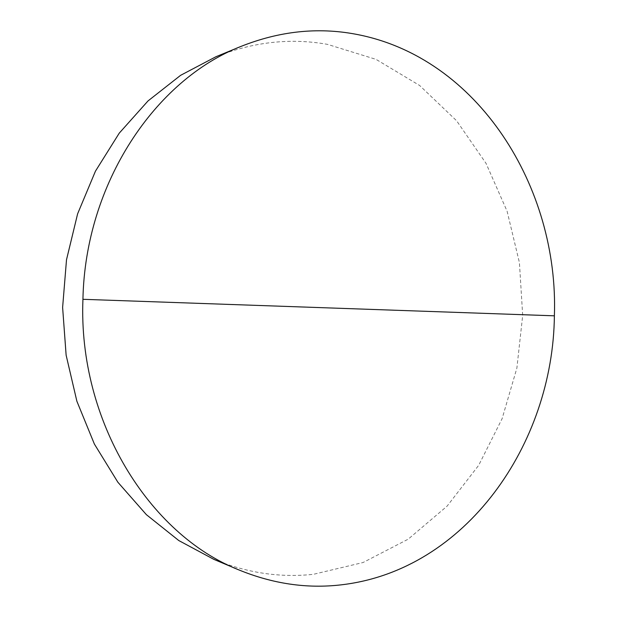 <?xml version="1.0" encoding="UTF-8"?>
<svg xmlns="http://www.w3.org/2000/svg" width="617" height="617" viewBox="0 0 617 617"><rect width="100%" height="100%" fill="white"/><g stroke="black" fill="none" stroke-linecap="round" stroke-linejoin="round"><path stroke-width="0.46" stroke-dasharray="3.08 2.31" d="M213.875 559.372C246.985 572.946 280.187 577.921 313.475 574.296L363.089 562.511L408.169 539.189L447.094 506.141L478.676 465.318L502.115 418.673L516.876 368.11L522.684 315.48L519.414 262.603L507.12 211.292L486.049 163.389L456.642 120.809L419.622 85.478L376.046 59.371L327.442 44.355C290.468 37.76 253.271 41.894 215.865 56.772"/><path stroke-width="0.93" d="M341.047 584.862C466.02 570.494 553.056 443.785 554.382 315.819C558.979 187.892 478.453 56.918 355.377 34.143C317.531 27.063 279.378 31.166 240.908 46.445C155.283 79.732 85.239 183.334 82.933 299.307C78.05 421.056 149.152 534.553 238.841 569.9C272.884 583.844 306.957 588.834 341.047 584.862M240.908 46.445L215.865 56.772L180.611 75.32L148.011 100.941L119.251 133.149L95.458 171.148L77.619 213.814L66.505 259.78L62.618 307.467L66.127 355.184L76.878 401.235L94.378 444.047L117.87 482.232L146.376 514.663L178.768 540.538L213.875 559.372L238.841 569.9M554.382 315.819L82.933 299.307"/></g></svg>
